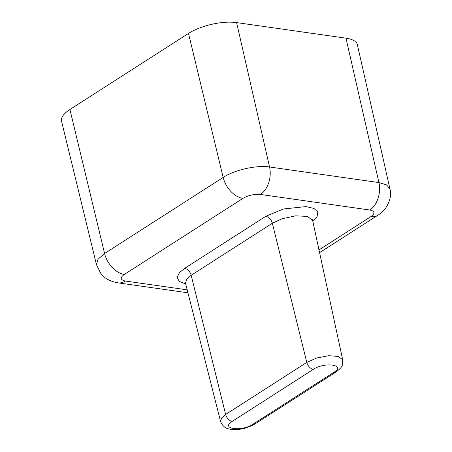 <?xml version="1.0" encoding="UTF-8"?>
<svg xmlns="http://www.w3.org/2000/svg" width="452" height="452" viewBox="0 0 452 452"><rect width="100%" height="100%" fill="white"/><g stroke="black" fill="none" stroke-linecap="round" stroke-linejoin="round"><path stroke-width="0.68" d="M96.479 264.725L61.534 121.125A34.872 12.95 -13.2 0 1 69.919 109.486L188.507 33.42A34.872 12.95 -13.2 0 1 236.605 22.6L345.972 38.171A34.872 12.95 -13.2 0 1 357.385 44.714L389.935 188.874L386.545 184.885L378.923 182.568L269.556 166.991C256.685 164.923 234.441 169.929 223.158 177.433L104.57 253.493L97.982 259.295L96.479 264.725L100.909 273.669C104.344 278.308 110.045 281.37 118.012 282.845A20.922 14.068 98.1 0 0 118.017 282.845L187.947 292.806M312.79 221.147L317.084 216.632L317.784 211.999L313.903 208.428L305.97 206.598L283.449 208.977L265.776 216.31L184.614 268.364L179.546 272.499L177.15 277.268L179.224 281.393L185.71 283.975M318.993 249.899L370.894 216.61C375.335 213.327 374.968 211.129 369.798 210.01L260.431 194.433C254.284 193.942 248.436 195.258 242.893 198.383L124.306 274.443C119.865 277.726 120.226 279.924 125.402 281.042L187.196 289.845M312.643 219.237L312.62 220.367L307.383 216.412L295.687 215.83L281.969 218.779L272.341 223.237L191.179 275.291L186.812 279.025L185.512 283.201L184.992 282.201M265.776 216.31A6.972 4.463 -122.7 0 1 272.341 223.237L306.801 362.402L225.633 414.461L191.179 275.291A6.972 4.463 -122.7 0 0 184.614 268.364M232.198 421.388C219.83 428.818 241.718 431.937 252.809 424.326L333.971 372.267A6.972 4.463 57.3 0 0 336.26 371.832C340.17 368.826 342.17 366.595 342.266 365.131L342.706 359.848L338.395 356.419L328.706 355.713L316.863 357.956L306.801 362.402A6.972 4.463 -122.7 0 0 313.36 369.329L232.198 421.388A6.972 4.463 -122.7 0 1 225.633 414.461L221.503 418.106L220.582 421.513L185.512 283.201M252.809 424.326A6.972 4.463 57.3 0 0 255.097 423.891L336.26 371.832M333.971 372.267C346.345 364.832 324.451 361.719 313.36 369.329M124.306 274.443A20.922 13.396 -122.7 0 1 104.57 253.493L69.919 109.486M125.402 281.042A20.922 14.068 98.1 0 1 118.017 282.845M242.893 198.383A20.922 13.396 -122.7 0 1 223.158 177.433L188.507 33.42M260.431 194.433A20.922 14.068 -81.9 0 0 269.556 166.991L236.605 22.6M369.798 210.01A20.922 14.068 -81.9 0 0 378.923 182.568L345.972 38.171M370.894 216.61A20.922 13.396 57.3 0 0 377.753 215.31L377.753 215.31C380.081 214.005 382.646 211.694 385.449 208.378C390.065 201.507 391.562 195.004 389.935 188.874M342.706 359.848L312.62 220.367M220.582 421.513C223.712 429.038 229.107 429.863 238.289 429.355C243.295 429.117 248.899 427.293 255.097 423.891M319.581 252.623L377.753 215.31"/></g></svg>
